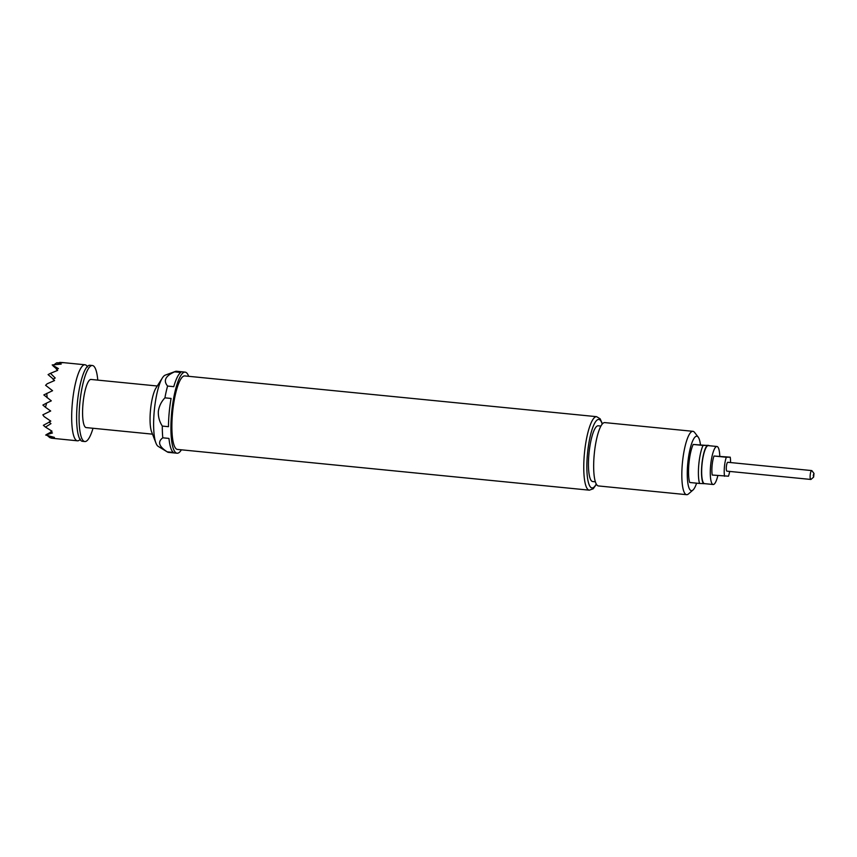 <?xml version="1.0" encoding="UTF-8"?>
<svg xmlns="http://www.w3.org/2000/svg" width="857" height="857" viewBox="0 0 857 857"><rect width="100%" height="100%" fill="white"/><g stroke="black" fill="none" stroke-linecap="round" stroke-linejoin="round"><path stroke-width="1.29" d="M84.854 441.537L82.39 441.291A38.201 8.795 -84.3 0 1 79.819 439.073A38.201 8.795 -84.3 0 1 77.301 403.422A38.201 8.795 -84.3 0 1 86.953 366.925A38.201 8.795 -84.3 0 1 89.91 365.264L92.374 365.5A38.201 8.795 95.7 0 0 79.765 403.658A38.201 8.795 95.7 0 0 84.854 441.537A38.201 8.795 95.7 0 0 93.006 428.264M730.56 462.555A12.737 2.935 95.7 0 0 730.218 457.177L713.988 456.02A12.737 2.935 95.7 0 0 712.103 465.544A12.737 2.935 95.7 0 0 712.221 475.035L728.461 476.192A12.737 2.935 95.7 0 0 729.682 471.425M713.988 456.02L726.318 457.242A12.737 2.935 95.7 0 0 724.433 466.765A12.737 2.935 95.7 0 0 724.551 476.256M811.675 470.579L727.829 462.287A4.456 1.028 95.7 0 0 726.35 466.733A4.456 1.028 95.7 0 0 726.95 471.157L810.797 479.449A4.456 1.028 -84.3 0 1 810.208 475.035A4.456 1.028 -84.3 0 1 811.675 470.579A4.456 1.028 -84.3 0 1 811.911 470.729L813.989 473.428L813.261 475.271L813.625 477.113L813.989 473.428M813.625 477.113L811.054 479.352A4.456 1.028 -84.3 0 1 810.797 479.449M717.855 475.592A19.1 4.403 -84.3 0 1 713.174 484.505A19.1 4.403 -84.3 0 1 710.624 465.565A19.1 4.403 -84.3 0 1 716.934 446.486A19.1 4.403 -84.3 0 1 719.784 456.149M704.658 483.659A19.1 4.403 -84.3 0 1 704.54 483.648A19.1 4.403 -84.3 0 1 702.001 464.719A19.1 4.403 -84.3 0 1 708.193 445.629A19.1 4.403 -84.3 0 1 708.3 445.64L716.934 446.486M709.446 445.747A19.732 4.542 95.7 0 0 709.382 445.672A19.732 4.542 95.7 0 0 709.339 445.619L693.195 444.451A22.282 5.131 95.7 0 0 688.932 463.508A22.282 5.131 95.7 0 0 689.671 482.48L699.537 483.455A22.282 5.131 -84.3 0 1 698.798 464.483A22.282 5.131 -84.3 0 1 703.061 445.426L708.385 445.34M693.195 444.451L703.061 445.426M87.071 366.228A38.201 8.795 95.7 0 0 84.982 364.771A38.201 8.795 95.7 0 0 72.363 402.929A38.201 8.795 95.7 0 0 77.462 440.809A38.201 8.795 95.7 0 0 79.797 439.791M77.462 440.809L51.613 438.216L49.727 437.584L54.409 437.391L45.689 435.035L52.459 432.946L50.499 432.089L52.031 431.21L45.464 427.107L50.97 423.637L49.085 421.987L50.799 421.108L44.103 416.577L42.85 414.831L50.692 410.985L45.464 407.279L46.664 403.036L51.313 400.851L43.836 394.927L52.577 390.706L45.592 385.307L47.135 383.797L54.559 380.54L53.038 379.308L55.202 378.001L50.445 373.331L57.676 370.374L56.337 369.131L58.426 368.617L52.191 364.943L61.201 364.096L56.658 362.822L63.697 362.682L59.733 362.393M589.337 490.172L177.463 449.422A36.926 8.506 -84.3 0 1 172.546 412.806A36.926 8.506 -84.3 0 1 184.737 375.923L596.611 416.673A36.926 8.506 -84.3 0 0 584.42 453.557A36.926 8.506 -84.3 0 0 589.337 490.172L593.215 488.769L596.418 484.269M181.416 449.807A40.75 9.384 -84.3 0 1 177.088 453.224A40.75 9.384 -84.3 0 1 171.657 412.828A40.75 9.384 -84.3 0 1 185.112 372.12A40.75 9.384 -84.3 0 1 188.69 376.309M168.475 426.679A40.75 9.384 -84.3 0 1 169.193 412.581A40.75 9.384 -84.3 0 1 171.089 398.451L164.93 397.841C161.287 401.665 159.091 406.197 158.331 411.435C158.117 416.748 159.434 421.623 162.305 426.079L168.475 426.679M177.088 453.224L168.454 452.367A40.75 9.384 -84.3 0 1 167.458 452.014A40.75 9.384 -84.3 0 1 167.179 451.832L173.35 452.442A40.75 9.384 -84.3 0 1 168.968 438.42L162.798 437.809A40.75 9.384 -84.3 0 1 162.305 426.079M167.458 452.014L158.17 446.358A35.994 8.291 -84.3 0 1 155.953 443.09A35.994 8.291 -84.3 0 1 154.26 410.974A35.994 8.291 -84.3 0 1 162.401 377.905A35.994 8.291 -84.3 0 1 165.219 375.141L175.428 371.413A40.75 9.384 -84.3 0 1 176.488 371.263L185.112 372.12M162.798 437.809C157.409 441.816 158.877 446.497 167.179 451.832M600.896 426.058L598.197 425.79A28.013 6.449 95.7 0 0 588.952 453.771A28.013 6.449 95.7 0 0 592.68 481.538L595.379 481.805M700.426 444.558A27.381 6.31 95.7 0 0 698.198 437.102A27.381 6.31 95.7 0 0 687.753 463.53A27.381 6.31 95.7 0 0 692.959 490.043A27.381 6.31 95.7 0 0 696.612 483.166M692.959 490.043L688.46 493.953A31.838 7.327 -84.3 0 1 686.639 494.682A31.838 7.327 -84.3 0 1 682.397 463.112A31.838 7.327 -84.3 0 1 692.906 431.317A31.838 7.327 -84.3 0 1 694.545 432.389L698.198 437.102M692.906 431.317L604.742 422.597A31.838 7.327 95.7 0 0 594.233 454.392A31.838 7.327 95.7 0 0 598.475 485.951L686.639 494.682M162.401 377.905L155.953 388.06A24.2 5.571 95.7 0 0 150.478 410.289A24.2 5.571 95.7 0 0 151.625 431.874L155.953 443.09M157.27 386.004L91.003 379.447A24.2 5.571 95.7 0 0 83.011 403.615A24.2 5.571 95.7 0 0 86.236 427.6L152.503 434.156M164.93 397.841A40.75 9.384 -84.3 0 1 167.597 386.057L173.767 386.668A40.75 9.384 -84.3 0 1 180.763 372.463L174.603 371.852C165.412 375.923 163.076 380.658 167.597 386.057M174.603 371.852A40.75 9.384 -84.3 0 1 175.428 371.413M45.464 407.279L42.893 405.061L46.664 403.036M53.327 379.126L48.078 374.605L50.445 373.331M45.464 427.107L43.375 425.308L49.256 422.147M56.723 369.035L52.973 365.8M46.61 434.435L50.756 432.207M97.773 380.112A38.201 8.795 95.7 0 0 92.374 365.5M47.156 397.787L46.76 393.352M54.109 364.707L56.658 362.822M49.727 437.584L47.339 435.538M704.604 483.659L699.537 483.455M707.036 445.651A19.732 4.542 95.7 0 0 701.851 464.719A19.732 4.542 95.7 0 0 703.511 483.68M730.218 457.177L726.318 457.242M602.203 424.065A34.376 7.917 95.7 0 0 594.233 424.033A34.376 7.917 95.7 0 0 587.473 453.792A34.376 7.917 95.7 0 0 596.279 484.012M80.419 439.898L79.669 439.823L80.408 439.138M87.703 366.239L86.953 366.175L87.553 366.989M602.396 423.851L600.157 418.816L596.611 416.673M62.229 362.522L84.982 364.771M713.174 484.505L704.54 483.648"/></g></svg>
